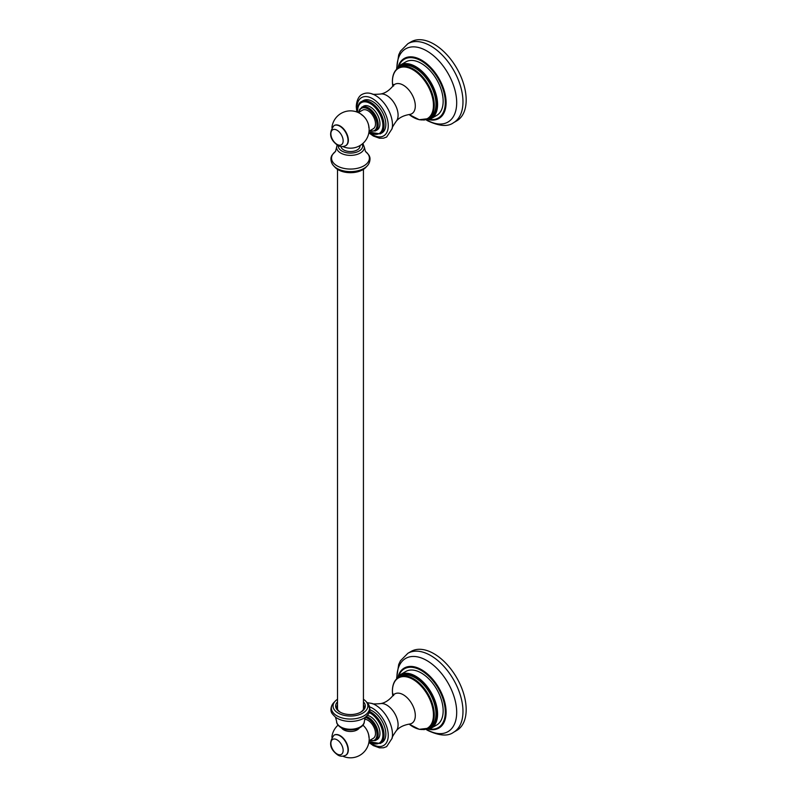 <?xml version="1.0" encoding="UTF-8"?>
<svg xmlns="http://www.w3.org/2000/svg" width="796" height="796" viewBox="0 0 796 796"><rect width="100%" height="100%" fill="white"/><g stroke="black" fill="none" stroke-linecap="round" stroke-linejoin="round"><path stroke-width="1.19" d="M411.104 651.427A45.621 26.338 60 0 1 433.92 653.685A45.621 26.338 -120 0 1 463.72 693.893A45.621 26.338 -120 0 1 456.725 730.459L453.521 732.31A45.621 26.338 -120 0 0 460.516 695.744A45.621 26.338 -120 0 0 430.706 655.546A45.621 26.338 -120 0 0 407.89 653.287L411.104 651.427M411.104 41.83A45.621 26.338 60 0 1 433.92 44.088A45.621 26.338 -120 0 1 463.72 84.296A45.621 26.338 -120 0 1 456.725 120.863L453.521 122.713A45.621 26.338 -120 0 0 460.516 86.147A45.621 26.338 -120 0 0 430.706 45.949A45.621 26.338 -120 0 0 407.89 43.69L411.104 41.83M423.78 120.047L431.183 118.604L436.755 115.39A30.905 17.84 -120 0 0 443.153 101.241A30.905 17.84 60 0 0 429.671 70.147A30.905 17.84 60 0 0 405.851 61.869L400.279 65.083L395.333 70.764M409.094 114.524L419.243 119.738L428.178 118.664L429.87 117.689A29.452 17.005 -120 0 0 435.969 104.206A29.452 17.005 60 0 0 423.114 74.565A29.452 17.005 60 0 0 400.418 66.675L398.726 67.66C394.557 70.247 392.448 74.854 392.388 81.471L392.766 86.247M368.966 132.076L380.19 133.917L381.951 132.902A18.666 10.776 -120 0 0 385.821 124.355A18.666 10.776 60 0 0 377.672 105.569A18.666 10.776 60 0 0 363.284 100.575L361.523 101.589C359.334 102.286 357.961 105.241 357.414 110.475L357.504 112.226M369.404 130.972L375.354 130.962L377.115 129.947A13.691 7.9 -120 0 0 379.951 123.678A13.691 7.9 60 0 0 373.981 109.908A13.691 7.9 60 0 0 363.434 106.236L359.653 109.321L358.678 112.405M369.065 131.171L373.284 128.733A10.726 6.189 -120 0 0 375.503 123.818A10.726 6.189 60 0 0 370.827 113.032A10.726 6.189 60 0 0 362.568 110.156L358.349 112.594M361.275 114.524A10.726 6.189 60 0 1 368.856 127.659M334.181 125.519A11.612 6.706 60 0 1 334.34 125.43A11.612 6.706 60 0 1 340.141 126.007A11.612 6.706 60 0 1 347.733 136.235A11.612 6.706 60 0 1 345.952 145.539A11.612 6.706 60 0 1 345.782 145.628M360.011 145.559L360.011 146.046A9.542 5.512 0 0 1 354.13 151.131A9.542 5.512 0 0 1 343.733 149.937A9.542 5.512 180 0 1 340.977 146.534M338.161 169.757A17.422 10.059 0 0 0 365.782 167.439L367.264 165.867A19.104 11.025 180 0 1 336.967 168.404A19.104 11.025 180 0 1 333.683 165.867L335.166 167.439A17.422 10.059 180 0 0 338.161 169.757M423.78 729.643L431.183 728.201L436.755 724.987A30.905 17.84 60 0 0 443.153 710.838A30.905 17.84 -120 0 0 429.671 679.744A30.905 17.84 -120 0 0 405.851 671.466L400.279 674.68L395.333 680.361M409.094 724.121L419.243 729.335L428.178 728.26L429.87 727.285A29.452 17.005 60 0 0 435.969 713.803A29.452 17.005 -120 0 0 423.114 684.162A29.452 17.005 -120 0 0 400.418 676.272L398.726 677.247C394.557 679.844 392.448 684.451 392.388 691.067L392.766 695.843M369.006 741.703L380.19 743.514L381.951 742.499A18.666 10.776 60 0 0 385.821 733.952A18.666 10.776 -120 0 0 369.971 709.873M369.404 740.569L375.354 740.559L377.115 739.544A13.691 7.9 60 0 0 379.951 733.275A13.691 7.9 -120 0 0 367.454 715.365M369.115 740.738L373.284 738.33A10.726 6.189 60 0 0 375.503 733.414A10.726 6.189 -120 0 0 364.638 719.256M362.876 725.196A10.726 6.189 60 0 1 368.896 737.235M359.374 727.962A9.542 5.512 180 0 1 343.733 729.872L343.733 729.872A9.542 5.512 0 0 1 341.574 727.962M334.161 735.126A11.612 6.706 60 0 1 334.3 735.046A11.612 6.706 60 0 1 340.111 735.623A11.612 6.706 60 0 1 347.693 745.852A11.612 6.706 60 0 1 345.912 755.165A11.612 6.706 60 0 1 345.772 755.245M363.434 699.276A17.422 10.059 180 0 1 365.782 701.196A17.422 10.059 180 0 1 360.896 714.052A17.422 10.059 180 0 1 338.161 713.107A17.422 10.059 0 0 1 335.166 701.196L333.683 702.768A19.104 11.025 0 0 0 336.967 715.833A19.104 11.025 0 0 0 361.911 716.868A19.104 11.025 0 0 0 367.264 702.768L370.001 709.166C369.195 711.704 371.374 711.425 365.434 717.186L365.434 717.186A18.925 10.925 0 0 1 337.096 718.221A18.925 10.925 0 0 1 335.514 717.186L335.514 717.186C332.559 714.32 331.206 712.599 331.454 712.022C330.708 711.415 330.32 706.251 333.683 702.768M337.514 699.276A17.422 10.059 0 0 0 335.166 701.196M337.514 701.833A14.825 8.557 0 0 0 339.991 712.052L339.991 712.052A14.825 8.557 180 0 0 360.956 712.052A14.825 8.557 180 0 0 363.434 701.833M337.514 704.669A13.582 7.841 0 0 0 336.887 707.007A13.582 7.841 0 0 0 340.449 712.301M363.434 704.669A13.582 7.841 180 0 1 364.061 707.007A13.582 7.841 180 0 1 360.498 712.301M363.702 708.788A13.582 7.841 0 0 0 363.434 708.221M364.051 707.346A13.582 7.841 0 0 0 363.434 705.346M337.514 708.221A13.582 7.841 0 0 0 337.245 708.788M337.514 705.346A13.582 7.841 0 0 0 336.907 707.346M426.895 729.624A42.278 24.407 -120 0 0 456.695 712.261A42.278 24.407 -120 0 0 426.805 660.531A42.278 24.407 -120 0 0 396.905 677.685M430.536 729.564L428.726 729.245A34.656 20.009 -120 0 0 430.536 729.564A34.656 20.009 -120 0 0 445.68 706.709A34.656 20.009 -120 0 0 421.601 669.754A34.656 20.009 -120 0 0 398.786 674.56L398.786 674.56A34.656 20.009 -120 0 0 398.159 676.282L398.786 674.56M429.482 728.997A33.939 19.592 -120 0 0 444.944 707.077A33.939 19.592 -120 0 0 421.303 670.511A33.939 19.592 -120 0 0 398.746 675.754M426.895 120.027A42.278 24.407 -120 0 0 456.695 102.664A42.278 24.407 -120 0 0 426.805 50.934A42.278 24.407 -120 0 0 396.905 68.088M430.536 119.967L428.726 119.649A34.656 20.009 -120 0 0 430.536 119.967A34.656 20.009 -120 0 0 445.68 97.112A34.656 20.009 -120 0 0 421.601 60.158A34.656 20.009 -120 0 0 398.786 64.964L398.786 64.964A34.656 20.009 -120 0 0 398.159 66.685L398.786 64.964M429.482 119.4A33.939 19.592 -120 0 0 444.944 97.48A33.939 19.592 -120 0 0 421.303 60.914A33.939 19.592 -120 0 0 398.746 66.158M431.183 118.604A30.905 17.84 -120 0 0 437.581 104.455A30.905 17.84 -120 0 0 424.099 73.361A30.905 17.84 -120 0 0 400.279 65.083M426.228 119.539A30.069 17.363 -120 0 0 436.407 104.455A30.069 17.363 -120 0 0 420.905 71.869A30.069 17.363 -120 0 0 397.005 68.904M428.178 118.664A29.452 17.005 -120 0 0 434.278 105.181A29.452 17.005 -120 0 0 421.422 75.54A29.452 17.005 -120 0 0 398.726 67.66M409.124 114.524A28.994 16.746 -120 0 0 433.442 105.301A28.994 16.746 -120 0 0 412.935 69.779A28.994 16.746 -120 0 0 392.428 81.62A28.994 16.746 -120 0 0 392.786 86.227M410.457 114.296L409.313 114.505A16.985 9.811 -120 0 0 415.303 105.968A16.985 9.811 60 0 0 406.408 87.441A16.985 9.811 60 0 0 392.896 86.067L393.741 84.476L393.612 86.008M392.896 86.067C388.975 90.734 384.816 93.391 380.418 94.037A16.059 9.273 60 0 1 392.09 100.117A16.059 9.273 60 0 1 398.09 115.141A16.059 9.273 -120 0 1 396.179 121.33C398.935 117.838 403.313 115.569 409.313 114.505M368.846 132.823L373.334 136.026L379.513 138.245L383.503 138.186L386.637 137.031L392.13 128.673A24.059 13.89 -120 0 0 392.478 124.922A24.059 13.89 -120 0 0 372.03 93.868L372.03 93.868C368.528 92.615 365.215 92.804 362.09 94.416C361.285 94.724 356.737 97.212 356.26 106.694L356.807 111.957M368.956 132.156A22.099 12.756 -120 0 0 388.249 125.758A22.099 12.756 -120 0 0 372.618 98.694A22.099 12.756 -120 0 0 356.996 107.709A22.099 12.756 -120 0 0 357.434 112.196M380.19 133.917A18.666 10.776 -120 0 0 384.06 125.37A18.666 10.776 -120 0 0 375.911 106.584A18.666 10.776 -120 0 0 361.523 101.589M368.996 131.838A17.83 10.298 -120 0 0 382.886 125.37A17.83 10.298 -120 0 0 370.269 103.53A17.83 10.298 -120 0 0 357.663 110.813A17.83 10.298 -120 0 0 357.722 112.316M375.354 130.962A13.691 7.9 -120 0 0 378.19 124.693A13.691 7.9 -120 0 0 372.22 110.923A13.691 7.9 -120 0 0 361.673 107.251M369.742 130.783A12.855 7.423 -120 0 0 377.015 124.693A12.855 7.423 -120 0 0 368.837 109.53A12.855 7.423 -120 0 0 359.016 112.206M345.623 145.728C342.668 147.011 340.041 146.882 337.743 145.36C329.753 139.559 328.509 132.972 334.012 125.609A11.612 6.706 60 0 1 339.822 126.186A11.612 6.706 60 0 1 347.404 136.424A11.612 6.706 60 0 1 345.623 145.728L345.952 145.539M337.016 130.216A8.666 5.005 60 0 1 343.146 140.832A8.666 5.005 60 0 1 337.016 144.374A8.666 5.005 60 0 1 330.887 133.748A8.666 5.005 60 0 1 337.016 130.216M362.18 144.056A12.199 7.045 180 0 1 356.707 152.106A12.199 7.045 180 0 1 341.842 151.031A12.199 7.045 180 0 1 338.29 145.658M362.886 143.459L364.339 147.27A13.86 8 180 0 1 355.872 154.752A13.86 8 180 0 1 340.678 153.031A13.86 8 180 0 1 336.618 147.27L335.514 151.449C332.559 154.315 331.206 156.036 331.454 156.613C330.708 157.22 330.32 162.384 333.683 165.867M365.722 151.668A18.925 10.925 180 0 1 362.807 166.424A18.925 10.925 180 0 1 337.096 165.867A18.925 10.925 180 0 1 335.235 151.668M431.183 728.201A30.905 17.84 -120 0 0 437.581 714.052A30.905 17.84 -120 0 0 424.099 682.958A30.905 17.84 -120 0 0 400.279 674.68M426.228 729.136A30.069 17.363 -120 0 0 436.407 714.052A30.069 17.363 -120 0 0 420.905 681.466A30.069 17.363 -120 0 0 397.005 678.5M428.178 728.26A29.452 17.005 -120 0 0 434.278 714.778A29.452 17.005 -120 0 0 421.422 685.137A29.452 17.005 -120 0 0 398.726 677.247M409.124 724.121A28.994 16.746 -120 0 0 433.442 714.898A28.994 16.746 -120 0 0 412.935 679.376A28.994 16.746 -120 0 0 392.428 691.217A28.994 16.746 -120 0 0 392.786 695.823M410.457 723.892L409.313 724.101A16.985 9.811 60 0 0 415.303 715.564A16.985 9.811 -120 0 0 406.408 697.037A16.985 9.811 -120 0 0 392.896 695.664L393.741 694.072L393.612 695.605M392.896 695.664C388.975 700.331 384.816 702.987 380.418 703.634A16.059 9.273 -120 0 1 392.09 709.704A16.059 9.273 -120 0 1 398.09 724.738A16.059 9.273 60 0 1 396.179 730.927C398.935 727.435 403.313 725.166 409.313 724.101M368.886 742.449L373.334 745.623L379.513 747.842L383.503 747.782L386.637 746.628L392.13 738.27A24.059 13.89 -120 0 0 392.478 734.519A24.059 13.89 -120 0 0 372.03 703.465L372.03 703.465C372.09 704.022 374.886 704.082 380.418 703.634M368.986 741.782A22.099 12.756 -120 0 0 388.249 735.355A22.099 12.756 -120 0 0 369.692 706.918M380.19 743.514A18.666 10.776 -120 0 0 384.06 734.967A18.666 10.776 -120 0 0 369.672 711.485M369.036 741.464A17.83 10.298 -120 0 0 382.886 734.967A17.83 10.298 -120 0 0 369.274 712.589M375.354 740.559A13.691 7.9 -120 0 0 378.19 734.29A13.691 7.9 -120 0 0 366.26 716.529M369.742 740.38A12.855 7.423 -120 0 0 377.015 734.29A12.855 7.423 -120 0 0 365.364 717.485M345.623 755.324C342.668 756.608 340.041 756.479 337.743 754.956C329.753 749.155 328.509 742.568 334.012 735.206A11.612 6.706 60 0 1 339.822 735.783A11.612 6.706 60 0 1 347.404 746.021A11.612 6.706 60 0 1 345.623 755.324L345.912 755.165M337.016 753.971A8.666 5.005 60 0 1 330.887 743.345A8.666 5.005 60 0 1 337.016 739.812A8.666 5.005 60 0 1 343.146 750.429A8.666 5.005 60 0 1 337.016 753.971M364.339 721.365C364.439 729.166 348.887 732.539 341.016 727.653C337.882 725.494 336.419 723.405 336.618 721.365A13.86 8 0 0 0 340.678 726.917A13.86 8 0 0 0 355.693 728.678A13.86 8 0 0 0 364.339 721.365L365.434 717.186M407.89 653.287L400.488 660.74L398.706 664.461L396.637 678.053M426.447 729.663L427.591 730.36C439.302 735.862 447.949 736.509 453.521 732.31M407.89 43.69L400.488 51.143L398.706 54.864L396.637 68.456M426.447 120.067L427.591 120.763C439.302 126.266 447.949 126.912 453.521 122.713M392.13 128.673C391.672 128.345 393.025 125.897 396.179 121.33M342.937 146.593A18.666 18.666 0 0 0 367.115 137.967A18.666 18.666 0 0 0 359.812 113.36A18.666 18.666 0 0 0 331.922 127.509M372.03 93.868C372.09 94.425 374.886 94.485 380.418 94.037M337.136 144.981L336.618 147.27M364.339 147.27L365.434 151.449C368.389 154.315 369.742 156.036 369.503 156.613C370.24 157.22 370.628 162.384 367.264 165.867M372.03 703.465L367.155 702.659M338.041 725.146A18.706 18.706 0 0 0 331.872 737.176M342.857 756.2A18.706 18.706 0 0 0 362.916 725.146M392.13 738.27C391.672 737.942 393.025 735.494 396.179 730.927M336.618 721.365L335.514 717.186M365.782 701.196L367.264 702.768M337.514 709.355L337.514 169.359M363.434 709.355L363.434 169.359"/></g></svg>
